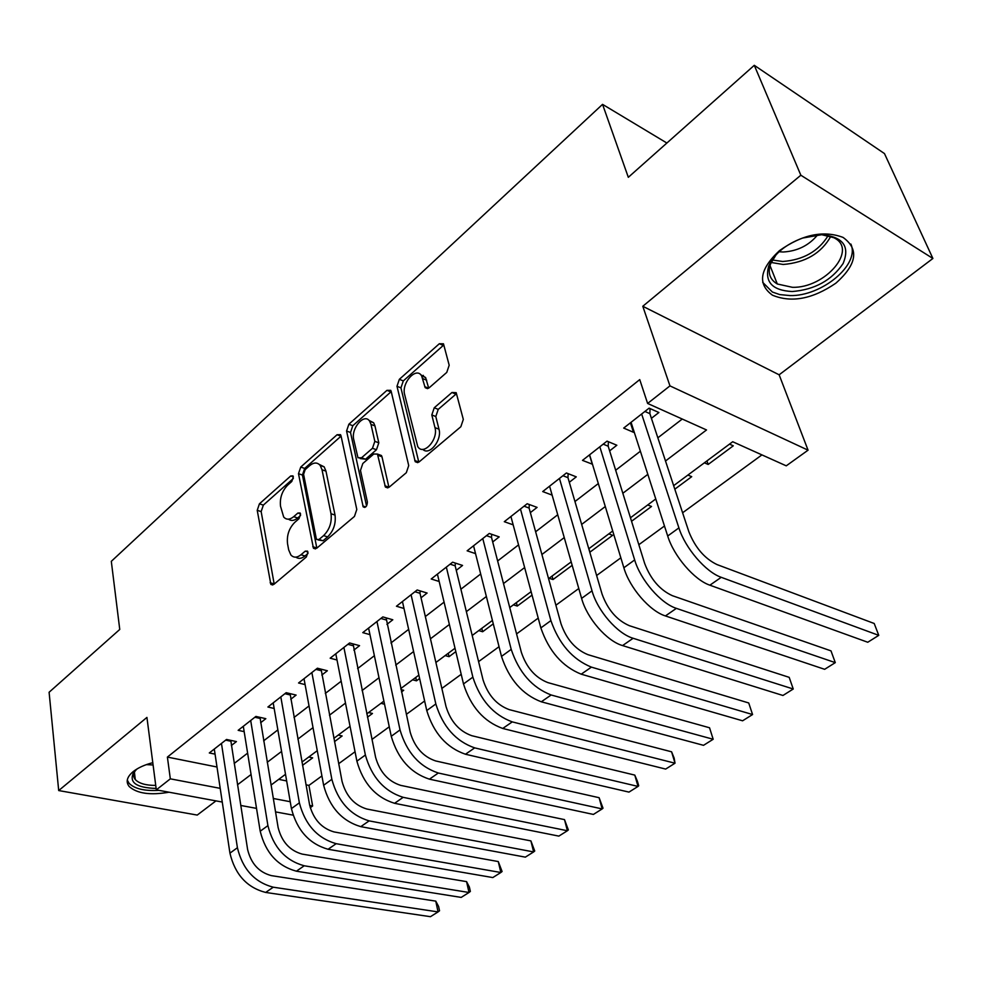 <?xml version="1.0" encoding="UTF-8"?>
<svg xmlns="http://www.w3.org/2000/svg" width="982" height="982" viewBox="0 0 982 982"><rect width="100%" height="100%" fill="white"/><g stroke="black" fill="none" stroke-linecap="round" stroke-linejoin="round"><path stroke-width="1.47" d="M293.36 476.847L292.955 475.877L290.733 475.963L259.42 503.827L257.223 510.321L270.872 584.425L273.88 584.351L306.347 556.978L307.967 552.228L307.489 551.135L305.23 551.16L300.983 554.756C297.006 557.862 293.643 557.923 290.868 554.953L288.683 549.871L287.542 543.733C286.634 535.337 289.052 528.206 294.784 522.35L298.97 518.717L300.566 514.028L300.124 512.997L297.877 513.046L293.704 516.679C289.727 519.871 286.388 519.981 283.675 516.998L280.521 506.246C279.661 498.046 282.043 491.012 287.677 485.133L291.789 481.475L293.36 476.847M779.45 250.655C759.589 269.228 757.257 284.08 772.453 295.189C791.517 303.033 812.654 299.044 835.842 283.197C856.893 264.502 859.299 249.232 843.059 237.411C823.493 230.07 802.294 234.477 779.45 250.655M152.787 762.67C144.538 764.818 137.996 767.801 133.147 771.631C126.874 776.958 125.573 781.93 129.231 786.545C137.026 793.542 150.295 795.445 169.039 792.216M446.761 372.411L449.191 365.243L443.471 343.798L439.322 343.737L399.355 379.31L396.986 386.27L415.239 461.724L419.204 461.847L460.828 426.753L463.32 419.437L456.188 392.665L451.953 392.505L434.24 407.776L431.81 414.944L434.977 427.636C438.537 439.617 423.279 456.249 417.743 446.565L404.645 394.543C401.257 382.919 416.331 366.274 421.646 375.91L425.181 387.669L429.22 387.743L446.761 372.411M754.286 65.315L884.475 153.585L932.9 258.475L800.846 175.226L754.286 65.315L628.32 177.312L602.555 104.362L111.31 561.336L119.755 629.45L49.1 692.261L58.699 790.559L146.932 717.412L156.31 789.859L170.328 778.836L167.394 757.085L639.736 379.604L647.617 403.455L669.957 385.889L808.063 450.173L786.251 465.836L732.707 441.74L673.652 485.66M800.846 175.226L642.793 306.274L669.957 385.889M341.049 435.922L340.521 434.67L337.059 434.744L300.738 467.064L298.491 473.692L313.454 548.263L316.732 548.226L354.441 516.446L356.797 509.486L341.049 435.922M348.868 424.224L386.957 390.345L390.75 390.333L391.192 391.413L408.721 465.591L406.303 472.723L389.179 487.158L385.423 487.084L377.456 454.065L373.761 454.028L362.824 463.492L360.48 470.403L367.391 502.035C367.108 506.282 365.721 507.903 363.205 506.896L346.572 431.024L348.868 424.224L352.808 425.709L390.897 391.916L386.957 390.345M58.699 790.559L197.235 815.072L215.979 800.882M729.503 444.122L733.284 445.816L708.169 464.449L706.942 460.902M674.818 489.183L691.709 476.663L687.903 475.067M631.549 521.282L651.52 506.467L647.69 504.969M608.791 533.889L612.645 535.313L589.924 552.166L588.905 548.68M572.175 565.325L553.013 579.54L552.056 576.078M532.035 595.104L517.281 606.054L516.372 602.617M493.271 623.852L482.641 631.745L481.794 628.333M455.82 651.643L449.056 656.663L448.258 653.276M419.621 678.501L416.478 680.833L415.73 677.457M401.503 691.942L403.712 690.297L401 689.597M367.464 717.191L372.473 713.472L368.569 712.527M334.494 741.643L342.141 735.972L338.238 735.088M231.371 745.51L236.429 741.582L226.523 739.458L209.301 752.961L215.058 754.139M260.623 722.74L265.827 718.677L255.897 716.43L238.16 730.326L244.162 731.639M290.758 699.258L296.122 695.084L286.179 692.691L267.902 707.015L274.162 708.476M321.814 675.064L327.35 670.755L317.407 668.214L298.553 682.981L305.107 684.601M353.851 650.109L359.559 645.665L349.604 642.964L330.161 658.198L337.022 660.002M386.908 624.368L392.8 619.777L382.845 616.905L362.775 632.629L369.969 634.642M421.033 597.78L427.109 593.042L417.166 589.986L396.446 606.238L403.995 608.472M456.274 570.333L462.559 565.436L452.628 562.195L431.208 578.987L439.163 581.479M423.303 375.357L423.647 376.732M492.694 541.966L499.187 536.896L489.282 533.459L467.137 550.816L475.534 553.615M530.354 512.629L537.08 507.387L527.187 503.741L504.294 521.688L513.169 524.854M569.315 482.285L576.274 476.859L566.418 472.98L542.715 491.565L552.13 495.124M609.638 450.861L616.843 445.251L607.036 441.139L582.498 460.374L592.465 464.24M167.394 757.085L216.985 767.003M234.182 763.468L247.624 753.133M263.642 740.821L277.857 729.896M294.011 717.486L309.035 705.935M325.312 693.427L341.184 681.213M357.608 668.595L374.375 655.706M390.934 642.989L408.659 629.352M425.341 616.536L444.073 602.138M460.889 589.212L480.677 573.991M497.628 560.967L518.545 544.887M535.632 531.753L557.739 514.764M574.949 501.532L598.32 483.561M615.665 470.231L640.374 451.241M657.854 437.812L682.257 419.044M651.41 418.32L658.885 412.514L649.127 408.144L623.693 428.078L633.476 432.289L634.114 431.798M306.016 784.814L308.937 785.404L321.912 775.94M338.692 763.701L355.042 751.758M371.969 739.421L389.265 726.79M406.339 714.344L424.641 700.988M441.863 688.419L461.209 674.303M478.59 661.623L499.04 646.696M516.569 633.906L538.21 618.12M555.898 605.219L578.791 588.513M596.626 575.501L620.845 557.825M638.84 544.703L664.47 526.008M682.613 512.764L761.934 454.887M278.716 779.352L286.658 780.948M302.542 765.346L312.657 757.846L308.765 757.012M384.539 704.204L380.955 703.321M416.478 680.833L412.575 679.802M449.056 656.663L445.153 655.583M482.641 631.745L478.75 630.604M517.281 606.054L513.39 604.838M553.013 579.54L549.147 578.251M571.193 561.888L548.57 578.668M708.169 464.449L704.376 462.817M666.876 143.028L602.555 104.362M642.793 306.274L779.143 374.805L932.9 258.475M779.143 374.805L808.063 450.173M308.937 785.404L312.632 805.989L310.251 807.695M665.501 460.988L706.524 429.956L647.617 403.455M237.497 784.778L251.073 774.516M267.227 762.29L281.564 751.439M297.865 739.115L313.025 727.637M329.461 715.215L345.48 703.087M362.051 690.555L378.991 677.74M395.709 665.096L413.606 651.545M430.46 638.803L449.375 624.491M466.364 611.639L486.372 596.504M503.496 583.553L524.634 567.559M541.904 554.499L564.257 537.584M581.663 524.413L605.293 506.54M622.833 493.271L647.825 474.355M170.328 778.836L220.201 788.35M293.053 815.134L275.512 811.893M256.523 808.382L240.737 805.461M222.251 802.048L156.31 789.859M273.266 798.476L290.23 801.717M309.698 805.424L312.632 805.989M655.755 498.966L630.456 517.784M612.707 530.98L588.795 548.766M531.115 591.655L509.732 607.563M492.412 620.44L472.195 635.477M455.022 648.243L435.898 662.469M418.872 675.125L400.779 688.578M383.901 701.136L366.789 713.865M350.046 726.312L333.855 738.341M317.272 750.678L301.953 762.069M285.504 774.307L271.032 785.072M592.33 464.351L589.47 454.912M633.476 432.289L630.419 422.8M288.499 519.159C291.151 521.197 294.219 520.804 297.681 517.968L293.704 516.679M300.59 515.452L297.681 517.968M295.852 557.138C298.54 559.089 301.584 558.709 304.997 555.984L300.983 554.756M308.017 553.431L304.997 555.984M293.348 478.48L263.348 505.104L261.151 511.585L274.199 584.094M337.059 434.744L341 436.192L304.678 468.426L302.431 475.043L316.842 548.14M305.169 469.629L303.585 474.281L316.253 538.418L316.72 539.499L319.027 539.474L323.594 535.607C329.559 529.605 332.039 522.314 331.008 513.733L322.022 469.764L320.206 465.468C317.37 462.154 313.823 462.24 309.588 465.714L305.169 469.629M318.18 539.953L323.053 540.751L319.027 539.474M319.248 464.412L324.17 466.855L325.975 471.151L335.022 515.059C336.053 523.615 333.585 530.894 327.607 536.896L323.053 540.751M379.175 454.691L381.446 455.525L381.973 456.765L388.933 487.354M366.532 506L350.513 432.485L346.572 431.024M370.987 424.408L369.674 421.241C364.42 412.55 350.758 428.41 353.741 439.592L357.976 457.772L361.56 457.759L372.473 448.283L374.829 441.348L370.987 424.408L374.952 425.906L373.639 422.751L368.974 420.382M360.148 458.557L365.537 459.208L361.56 457.759M374.952 425.906L378.807 442.833L376.45 449.756L365.537 459.208M352.808 425.709L350.513 432.485M420.762 374.78L425.599 377.542L428.692 388.135M422.812 449.339C429.22 456.262 442.268 440.12 438.979 429.195L434.977 427.636M451.953 392.505L455.943 394.15L438.23 409.371L435.799 416.528L438.979 429.195M439.322 343.737L443.263 345.443L403.295 380.918L400.938 387.865L418.798 462.154M265.668 892.442L273.266 887.2L438.058 911.91L430.46 916.685L265.668 892.442C246.936 887.581 235.029 874.483 229.935 853.149L214.297 749.045M273.266 887.2C254.522 882.266 242.566 869.107 237.411 847.724L221.466 743.423M230.782 740.379L247.587 849.405C251.024 863.571 258.953 872.311 271.376 875.625L435.775 901.132L438.61 906.472L439.531 910.768L438.058 911.91L435.775 901.132M230.709 741.214L225.651 740.133M156.126 788.436C136.007 787.76 128.581 782.323 133.81 772.122L137.234 768.82M136.179 769.679L135.688 770.256C133.11 773.656 132.975 776.75 135.307 779.573C139.076 783.489 145.888 785.44 155.733 785.416M127.279 780.064L129.059 783.28C134.595 788.828 144.538 791.173 158.863 790.338M792.167 291.531C772.368 290.463 764.524 282.055 768.624 266.282C774.049 253.933 785.367 244.53 802.564 238.061L821.688 234.71C843.047 236.76 850.179 246.359 843.096 263.532C831.668 280.373 814.704 289.702 792.167 291.531M776.148 254.669L770.575 263.851C767.531 272.775 769.778 279.489 777.302 283.994L792.339 287.296C825.003 288.475 858.82 249.293 833.706 237.669L821.774 234.71M817.65 234.87C808.873 245.5 797.347 251.22 783.096 252.006L779.082 251.748M762.707 282.362L772.368 292.035L779.782 294.588L790.068 295.582C821.774 296.38 860.257 264.588 850.866 244.039M296.392 871.194L304.224 865.78L469.003 892.491L461.184 897.401L296.392 871.194C277.611 866.075 265.545 852.757 260.205 831.214L243.303 726.299M304.224 865.78C285.431 860.6 273.327 847.221 267.914 825.629L250.692 720.506M259.997 717.351L278.102 827.445C281.711 841.734 289.751 850.621 302.21 854.107L466.573 881.627L469.396 887.09L470.366 891.423L469.003 892.491L466.573 881.627M259.899 718.394L254.841 717.253M328.086 849.27L336.163 843.685L500.845 872.507L492.804 877.564L328.086 849.27C309.269 843.894 297.043 830.342 291.421 808.603L273.205 702.867M336.163 843.685C317.333 838.247 305.071 824.635 299.375 802.834L280.815 696.889M290.083 693.623L309.575 804.786C313.368 819.221 321.507 828.256 333.99 831.914L498.267 861.558L502.084 871.513L500.845 872.507L498.267 861.558M289.972 694.9L284.915 693.685M360.787 826.648L369.134 820.878L533.631 851.934L525.345 857.139L360.787 826.648C341.932 821.013 329.547 807.216 323.63 785.269L304.015 678.709M369.134 820.878C350.267 815.17 337.833 801.312 331.855 779.315L311.871 672.547M321.102 669.159L342.055 781.402C346.045 795.972 354.293 805.179 366.802 809.008L530.894 840.887L534.736 851.013L533.631 851.934L530.894 840.887M320.979 670.669L315.909 669.38M394.555 803.301L403.172 797.335L567.387 830.747L558.856 836.112L394.555 803.301C375.664 797.372 363.107 783.329 356.896 761.173L335.795 653.791M403.172 797.335C384.269 791.332 371.675 777.228 365.378 755.023L343.896 647.433M353.09 643.91L375.59 757.269C379.788 771.975 388.135 781.341 400.668 785.367L564.503 819.614L568.357 829.913L567.387 830.747L564.503 819.614M352.955 645.677L347.886 644.315M429.429 779.168L438.328 773.018L602.175 808.923L593.386 814.434L429.429 779.168C410.513 772.944 397.796 758.644 391.253 736.279L368.594 628.075M438.328 773.018C419.412 766.709 406.646 752.347 400.03 729.921L376.953 621.52M386.098 617.838L410.231 732.339C414.637 747.179 423.107 756.717 435.64 760.94L599.118 797.703L603.009 808.174L602.175 808.923L599.118 797.703M385.938 619.9L380.881 618.451M465.468 754.237L474.674 747.879L638.03 786.422L628.971 792.106L465.468 754.237C446.54 747.695 433.651 733.137 426.765 710.551L402.448 601.536M474.674 747.879C455.746 741.25 442.796 726.619 435.836 703.984L411.09 594.761M420.161 590.906L420.001 593.288L446.024 706.561C450.664 721.549 459.257 731.259 471.79 735.702L634.789 775.105L637.416 781.242L638.705 785.76L638.03 786.422L634.789 775.105M420.001 593.288L414.932 591.741M502.735 728.46L512.26 721.88L675.015 763.21L665.661 769.078L502.735 728.46C483.807 721.586 470.734 706.745 463.492 683.938L437.42 574.114M512.26 721.88C493.332 714.908 480.198 699.994 472.87 677.15L446.344 567.13M455.341 563.079L455.169 565.816L483.058 679.912C487.931 695.035 496.634 704.929 509.179 709.605L671.59 751.807L674.155 758.104L675.015 763.21L671.59 751.807M455.169 565.816L450.112 564.171M541.303 701.799L551.148 694.986L713.178 739.262L703.517 745.326L541.303 701.799C522.375 694.556 509.118 679.421 501.495 656.406L473.557 545.783M551.148 694.986C532.232 687.646 518.926 672.449 511.205 649.372L482.776 538.553M491.687 534.294L491.516 537.412L521.356 652.33C526.487 667.6 535.325 677.69 547.858 682.6L709.544 727.772L713.178 739.262L709.544 727.772M491.516 537.412L486.458 535.669M581.209 674.18L591.409 667.134L752.568 714.54L742.601 720.8L581.209 674.18C562.318 666.569 548.864 651.14 540.849 627.903L510.922 516.495M591.409 667.134C572.531 659.413 559.016 643.91 550.902 620.624L520.46 509.007M529.273 504.502L529.089 508.05L561.017 623.791C566.418 639.196 575.378 649.483 587.899 654.65L748.726 702.965L752.568 714.54L748.726 702.965M529.089 508.05L524.057 506.196M622.563 645.579L633.132 638.275L793.247 689.008L782.949 695.477L622.563 645.579C606.815 641.136 586.929 618.267 581.602 598.382L549.576 486.188M633.132 638.275C617.408 633.734 597.449 610.743 592.023 590.833L559.458 478.443M568.136 473.655L567.964 477.669L602.101 594.208C607.797 609.761 616.88 620.256 629.364 625.694L789.184 677.347L793.247 689.008L789.184 677.347M567.964 477.669L562.944 475.705M665.428 615.935L676.377 608.361L835.289 662.629L824.647 669.307L665.428 615.935C649.777 611.135 629.597 587.788 623.865 567.768L589.605 454.813M676.377 608.361C660.763 603.464 640.51 579.994 634.667 559.936L599.83 446.785M608.374 441.691L608.202 446.233L644.695 563.545C650.685 579.245 659.904 589.961 672.363 595.681L830.993 650.87L835.289 662.629M608.202 446.233L603.206 444.146M709.876 585.186L721.242 577.318L878.755 635.354L867.757 642.253L709.876 585.186C694.348 580.018 673.861 556.18 667.699 536.012L631.058 422.309M721.242 577.318C705.751 572.052 685.191 548.091 678.906 527.886L641.651 413.999M650.035 408.549L649.875 413.668L688.873 531.753C695.182 547.588 704.548 558.525 716.958 564.552L874.213 623.496L878.755 635.354M649.875 413.668L644.904 411.446M293.36 476.859L290.733 475.963M307.906 551.982L305.23 551.16M300.541 513.917L297.877 513.046M274.162 583.909L270.148 582.756M261.151 511.585L257.223 510.321M263.348 505.104L259.42 503.827M316.805 547.956L312.779 546.704M302.431 475.043L298.491 473.692M304.678 468.426L300.738 467.064M327.607 536.896L323.594 535.607M335.022 515.059L331.008 513.733M325.975 471.151L322.022 469.764M388.884 487.182L384.87 485.759M381.973 456.765L377.984 455.304M365.734 506.921L362.788 505.914M376.45 449.756L372.473 448.283M378.807 442.833L374.829 441.348M428.582 388.209L424.752 386.65M426.704 380.23L422.751 378.598M435.799 416.528L431.81 414.944M438.23 409.371L434.24 407.776M418.749 461.994L414.735 460.509M400.938 387.865L396.986 386.27M403.295 380.918L399.355 379.31M229.935 853.149L237.411 847.724M153.082 764.978L146.379 764.622M830.784 236.417C821.21 253.295 805.338 262.66 783.17 264.477L771.14 262.464M772.404 259.997L782.728 261.494C803.313 259.923 818.46 251.306 828.157 235.631M260.205 831.214L267.914 825.629M291.421 808.603L299.375 802.834M323.63 785.269L331.855 779.315M356.896 761.173L365.378 755.023M391.253 736.279L400.03 729.921M426.765 710.551L435.836 703.984M463.492 683.938L472.87 677.15M501.495 656.406L511.205 649.372M540.849 627.903L550.902 620.624M581.602 598.382L592.023 590.833M623.865 567.768L634.667 559.936M667.699 536.012L678.906 527.886M272.775 584.977L270.872 584.425M315.529 548.901L313.454 548.263M324.17 466.855L320.206 465.468M387.816 487.919L385.423 487.084M381.446 455.525L377.456 454.065M364.813 507.436L363.205 506.896M373.639 422.751L369.674 421.241M427.575 388.651L425.181 387.669M425.599 377.542L421.646 375.91M417.755 462.645L415.239 461.724M135.688 770.256L133.81 772.122M134.411 772.282L135.307 779.573M770.575 263.851L768.624 266.282M769.998 265.557L777.302 283.994"/></g></svg>
